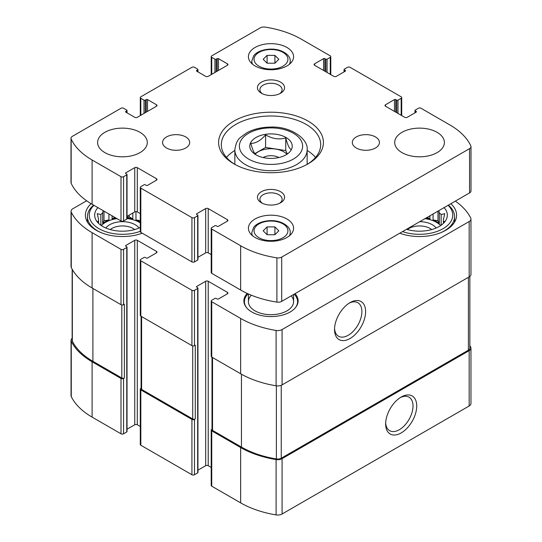 <?xml version="1.0" encoding="UTF-8"?>
<svg xmlns="http://www.w3.org/2000/svg" width="542" height="542" viewBox="0 0 542 542"><rect width="100%" height="100%" fill="white"/><g stroke="black" fill="none" stroke-linecap="round" stroke-linejoin="round"><path stroke-width="0.81" d="M72.147 338.33A6.098 3.523 0 0 0 71.036 340.349A6.098 3.523 0 0 0 71.273 341.311A81.774 47.215 0 0 0 92.099 361.778L121.008 378.465A1.809 1.043 0 0 0 123.569 378.465L124.362 378.004L124.362 304.231L123.569 304.692L123.569 249.354L126.76 247.511A0.901 0.522 0 0 0 127.024 247.145A0.901 0.522 0 0 0 126.76 246.773L125.805 246.224L125.805 245.485A0.901 0.522 0 0 0 125.541 245.851A0.901 0.522 0 0 0 125.805 246.224M71.036 340.349L71.036 395.68A6.098 3.523 0 0 0 71.273 396.649A81.774 47.215 0 0 0 92.099 417.11L121.008 433.803A1.809 1.043 0 0 0 123.569 433.803L126.76 431.954A0.901 0.522 0 0 0 127.024 431.588L127.024 247.145M141.089 388.275L140.818 388.431A1.809 1.043 0 0 0 140.29 389.163A1.809 1.043 0 0 0 140.818 389.901L191.929 419.413A1.809 1.043 0 0 0 194.49 419.413L195.289 418.952L195.289 345.173L194.49 345.633L194.49 290.302L197.681 288.459A0.901 0.522 0 0 0 197.945 288.087A0.901 0.522 0 0 0 197.681 287.721L196.726 287.165L196.726 286.427A0.901 0.522 0 0 0 196.461 286.799A0.901 0.522 0 0 0 196.726 287.165M140.29 389.163L140.29 444.501A1.809 1.043 0 0 0 140.818 445.239L191.929 474.745A1.809 1.043 0 0 0 194.49 474.745L197.681 472.902A0.901 0.522 0 0 0 197.945 472.536L197.945 288.087M212.01 429.217L211.739 429.372A1.809 1.043 0 0 0 211.211 430.111A1.809 1.043 0 0 0 211.739 430.849L240.648 447.543A81.774 47.215 0 0 0 276.095 459.569A6.098 3.523 0 0 0 282.077 458.668L469.176 350.647A6.098 3.523 0 0 0 470.964 348.16A6.098 3.523 0 0 0 470.727 347.192A81.774 47.215 0 0 0 469.853 345.539M211.211 430.111L211.211 485.442A1.809 1.043 0 0 0 211.739 486.181L240.648 502.874A81.774 47.215 0 0 0 276.095 514.9A6.098 3.523 0 0 0 282.077 514.006L469.176 405.978A6.098 3.523 0 0 0 470.964 403.492L470.964 348.16M401.182 432.929A21.978 12.69 120 0 0 416.723 406.019A21.978 12.69 120 0 0 401.182 397.042A21.978 12.69 120 0 0 385.647 423.959A21.978 12.69 120 0 0 401.182 432.929M86.639 200.77L72.824 208.751A6.098 3.523 0 0 0 71.036 211.238A6.098 3.523 0 0 0 71.273 212.2A81.774 47.215 0 0 0 92.099 232.667L121.008 249.354A1.809 1.043 0 0 0 123.569 249.354M71.036 211.238L71.036 266.576A6.098 3.523 0 0 0 71.273 267.538A81.774 47.215 0 0 0 92.099 287.998L92.099 232.667M123.569 304.692A1.809 1.043 0 0 1 121.008 304.692L92.099 287.998M125.805 245.485L134.748 240.316A1.809 1.043 0 0 1 137.302 240.316L156.469 251.386A1.809 1.043 0 0 1 157.004 252.125A1.809 1.043 0 0 1 156.469 252.863L147.526 258.026A0.901 0.522 0 0 1 146.252 258.026L145.29 257.47A0.901 0.522 0 0 0 144.009 257.47L140.818 259.32A1.809 1.043 0 0 0 140.29 260.052A1.809 1.043 0 0 0 140.818 260.79L191.929 290.302A1.809 1.043 0 0 0 194.49 290.302M127.024 429.223L134.748 424.765L134.748 240.316M140.29 426.486L137.302 424.765A1.809 1.043 0 0 0 134.748 424.765M140.29 260.052L140.29 315.39A1.809 1.043 0 0 0 140.818 316.128L140.818 260.79M194.49 345.633A1.809 1.043 0 0 1 191.929 345.633L140.818 316.128M196.726 286.427L205.669 281.264A1.809 1.043 0 0 1 208.223 281.264L227.396 292.334A1.809 1.043 0 0 1 227.925 293.066A1.809 1.043 0 0 1 227.396 293.805L218.446 298.974A0.901 0.522 0 0 1 217.173 298.974L216.211 298.418A0.901 0.522 0 0 0 214.937 298.418L211.739 300.261A1.809 1.043 0 0 0 211.211 301A1.809 1.043 0 0 0 211.739 301.738L240.648 318.432A81.774 47.215 0 0 0 276.095 330.457A6.098 3.523 0 0 0 282.077 329.556L469.176 221.536A6.098 3.523 0 0 0 470.964 219.049A6.098 3.523 0 0 0 470.727 218.08A81.774 47.215 0 0 0 455.361 201.109M197.945 470.165L205.669 465.707L205.669 281.264M211.211 467.434L208.223 465.707A1.809 1.043 0 0 0 205.669 465.707M211.211 301L211.211 356.331A1.809 1.043 0 0 0 211.739 357.07L211.739 301.738M470.964 219.049L470.964 274.381A6.098 3.523 0 0 1 469.176 276.867L282.077 384.895A6.098 3.523 0 0 1 276.095 385.789A81.774 47.215 0 0 1 240.648 373.763L211.739 357.07M350.071 338.493A21.978 12.69 120 0 0 365.606 311.582A21.978 12.69 120 0 0 350.064 302.612A21.978 12.69 120 0 0 334.529 329.522A21.978 12.69 120 0 0 350.071 338.493M295.038 293.669A27.107 15.65 180 0 1 298.107 300.912A27.107 15.65 180 0 1 271 316.562A27.107 15.65 180 0 1 243.893 300.912A27.107 15.65 180 0 1 247.199 293.418M142.255 233.216A37.046 21.389 180 0 1 104.579 233.88A37.046 21.389 180 0 1 85.399 215.14A37.046 21.389 180 0 1 91.144 203.704M450.856 203.704A37.046 21.389 180 0 1 456.601 215.14A37.046 21.389 180 0 1 437.421 233.88A37.046 21.389 180 0 1 399.745 233.216M212.01 357.225L212.01 429.65A1.809 1.043 0 0 0 212.539 430.389L241.447 447.082A80.873 46.693 0 0 0 276.373 458.952A4.973 2.873 0 0 0 281.251 458.22L468.403 350.173A4.973 2.873 0 0 0 469.853 348.147L469.853 276.4M141.089 316.284L141.089 388.702A1.809 1.043 0 0 0 141.618 389.441L192.728 418.952A1.809 1.043 0 0 0 195.289 418.952M72.147 269.191L72.147 340.362A4.973 2.873 0 0 0 72.337 341.155A80.873 46.693 0 0 0 92.899 361.318L121.808 378.004A1.809 1.043 0 0 0 124.362 378.004M334.556 328.398A19.349 11.172 120 0 0 338.533 336.236A19.349 11.172 120 0 0 348.215 335.281A19.349 11.172 120 0 0 360.85 318.229A19.349 11.172 120 0 0 357.889 302.721A19.349 11.172 120 0 0 349.109 303.195M385.674 422.835A19.349 11.172 120 0 0 389.651 430.673A19.349 11.172 120 0 0 399.325 429.718A19.349 11.172 120 0 0 411.967 412.665A19.349 11.172 120 0 0 409 397.157A19.349 11.172 120 0 0 400.226 397.632M444.088 207.613A27.784 16.043 180 0 1 444.914 221.692A27.784 16.043 180 0 1 406.514 229.307M448.065 205.316A33.204 19.173 180 0 1 443.031 228.697A33.204 19.173 180 0 1 402.537 231.603M443.647 223.128L444.745 221.448L443.424 221.631L443.424 223.351M443.424 219.524A23.943 13.828 180 0 1 443.498 220.574A23.943 13.828 180 0 1 443.424 221.631L443.424 219.524L444.745 213.65L441.141 214.591L441.141 225.242M438.81 210.662L439.318 212.769A23.943 13.828 180 0 1 441.141 214.591M424.982 218.65A23.943 13.828 180 0 1 440.653 225.58M429.908 215.804L429.908 218.907A23.943 13.828 0 0 0 425.998 218.06M433.072 213.975L433.072 219.964A23.943 13.828 0 0 1 439.318 223.568L437.997 220.723L433.072 219.964M439.318 212.769L439.318 223.568M419.732 221.678A18.069 10.434 180 0 1 436.161 227.999M407.347 229.557A15.013 8.672 180 0 1 408.932 228.48A15.013 8.672 180 0 1 431.75 229.557M448.376 205.14A35.013 20.217 180 0 1 454.569 216.617A35.013 20.217 180 0 1 441.371 232.43M140.29 227.444A27.784 16.043 180 0 1 97.086 221.692A27.784 16.043 180 0 1 97.912 207.613M140.29 231.312A33.204 19.173 180 0 1 99.315 228.893A33.204 19.173 180 0 1 93.935 205.316M103.19 210.662L102.682 212.769L102.682 223.568A23.943 13.828 0 0 1 105.514 221.597A23.943 13.828 0 0 1 108.928 219.964L104.003 220.723L102.682 223.568M98.576 219.524L98.576 221.631A23.943 13.828 180 0 1 98.502 220.574A23.943 13.828 180 0 1 98.576 219.524L97.255 213.65L100.859 214.591A23.943 13.828 180 0 1 102.682 212.769M98.576 223.351L98.576 221.631L97.255 221.448L98.353 223.128M101.347 225.58A23.943 13.828 180 0 1 105.514 222.335A23.943 13.828 180 0 1 117.018 218.65M127.024 218.541A23.943 13.828 180 0 1 140.29 222.891M108.928 213.975L108.928 219.964M112.092 215.804L112.092 218.907A23.943 13.828 0 0 1 116.002 218.06M132.804 213.033L132.804 218.907A23.943 13.828 0 0 0 127.024 217.803M135.967 211.61L135.967 219.964A23.943 13.828 0 0 1 140.29 222.152M100.859 214.591L100.859 225.242M105.839 227.999A18.069 10.434 180 0 1 109.667 224.734A18.069 10.434 180 0 1 139.057 227.999M110.25 229.557A15.013 8.672 180 0 1 111.828 228.48A15.013 8.672 180 0 1 134.653 229.557M100.629 232.43A35.013 20.217 180 0 1 87.431 216.617A35.013 20.217 180 0 1 93.624 205.14M294.204 294.15A26.585 15.352 180 0 1 295.268 295.383L295.749 295.993A27.107 15.65 180 0 1 298.08 301.643M243.92 301.643A27.107 15.65 180 0 1 246.251 295.993L246.732 295.383A26.585 15.352 180 0 1 248.114 293.832M291.244 295.857A22.588 13.042 180 0 1 293.588 301.643A22.588 13.042 180 0 1 271 314.685A22.588 13.042 180 0 1 248.412 301.643A22.588 13.042 180 0 1 251.346 295.214M295.268 295.383A26.585 15.352 180 0 1 295.498 307.605M246.502 307.605A26.585 15.352 180 0 1 246.732 295.383M104.003 220.723L104.003 211.136M114.782 217.356L112.092 218.907M132.804 218.907L129.199 216.827L127.024 217.166M129.199 216.827L129.199 215.12M140.29 220.635L135.967 219.964M429.908 218.907L427.218 217.356M437.997 220.723L437.997 211.136M256.244 154.978C254.462 154.104 252.66 150.229 250.844 143.339C255.749 143.481 260.668 140.635 265.6 134.822C272.26 138.827 278.974 139.863 285.756 137.939C287.538 144.755 289.34 148.637 291.156 149.578M265.505 134.321A21.233 12.263 180 0 1 289.387 140.032A21.233 12.263 180 0 1 286.013 154.829L286.013 154.829A21.233 12.263 180 0 1 252.613 152.288A21.233 12.263 180 0 1 265.505 134.321M196.726 71.185L205.669 76.347A1.809 1.043 180 0 0 208.223 76.347L227.396 65.284A1.809 1.043 180 0 0 227.925 64.545A1.809 1.043 180 0 0 227.396 63.807L218.446 58.644A0.901 0.522 180 0 0 217.173 58.644L216.211 59.193A0.901 0.522 180 0 1 214.937 59.193L211.739 57.35A1.809 1.043 180 0 1 211.211 56.612A1.809 1.043 180 0 1 211.739 55.873L260.296 27.845A4.973 2.873 180 0 1 265.099 27.1A80.873 46.693 180 0 1 301.352 39.187L330.261 55.873A1.809 1.043 180 0 1 330.789 56.612A1.809 1.043 180 0 1 330.261 57.35L327.063 59.193A0.901 0.522 180 0 1 325.789 59.193L324.827 58.644A0.901 0.522 180 0 0 323.554 58.644L314.604 63.807L314.604 65.284L333.777 76.347A1.809 1.043 180 0 0 336.331 76.347L345.274 71.185A0.901 0.522 180 0 0 345.539 70.819A0.901 0.522 180 0 0 345.274 70.446L344.319 69.891A0.901 0.522 180 0 1 344.055 69.525A0.901 0.522 180 0 1 344.319 69.159L347.51 67.31A1.809 1.043 180 0 1 350.071 67.31L401.182 96.822A1.809 1.043 180 0 1 401.71 97.56A1.809 1.043 180 0 1 401.182 98.298L397.991 100.141A0.901 0.522 180 0 1 396.71 100.141L395.748 99.586A0.901 0.522 180 0 0 394.474 99.586L385.531 104.755L385.531 106.232L404.698 117.296A1.809 1.043 180 0 0 407.252 117.296L416.195 112.133A0.901 0.522 180 0 0 416.459 111.76A0.901 0.522 180 0 0 416.195 111.395L415.24 110.839A0.901 0.522 180 0 1 414.976 110.473A0.901 0.522 180 0 1 415.24 110.101L418.431 108.258A1.809 1.043 180 0 1 420.992 108.258L449.901 124.951A80.873 46.693 180 0 1 470.829 145.879A4.973 2.873 180 0 1 470.998 146.625A4.973 2.873 180 0 1 469.548 148.65L281.704 257.098A4.973 2.873 180 0 1 276.901 257.843A80.873 46.693 180 0 1 240.648 245.756L211.739 229.07A1.809 1.043 180 0 1 211.211 228.331A1.809 1.043 180 0 1 211.739 227.593L214.937 225.75A0.901 0.522 180 0 1 216.211 225.75L217.173 226.299A0.901 0.522 180 0 0 218.446 226.299L227.396 221.136A1.809 1.043 180 0 0 227.925 220.398A1.809 1.043 180 0 0 227.396 219.659L208.223 208.595A1.809 1.043 180 0 0 205.669 208.595L196.726 213.758L196.726 214.497L197.681 215.052A0.901 0.522 180 0 1 197.945 215.418A0.901 0.522 180 0 1 197.681 215.791L194.49 217.633A1.809 1.043 180 0 1 191.929 217.633L140.818 188.121A1.809 1.043 180 0 1 140.29 187.383A1.809 1.043 180 0 1 140.818 186.644L144.009 184.802A0.901 0.522 180 0 1 145.29 184.802L146.252 185.357A0.901 0.522 180 0 0 147.526 185.357L156.469 180.188A1.809 1.043 180 0 0 157.004 179.449A1.809 1.043 180 0 0 156.469 178.718L137.302 167.647A1.809 1.043 180 0 0 134.748 167.647L125.805 172.81L125.805 173.548L126.76 174.104A0.901 0.522 180 0 1 127.024 174.47A0.901 0.522 180 0 1 126.76 174.842L123.569 176.685A1.809 1.043 180 0 1 121.008 176.685L92.099 159.992A80.873 46.693 180 0 1 71.171 139.064A4.973 2.873 180 0 1 71.002 138.318A4.973 2.873 180 0 1 72.452 136.293L121.008 108.258A1.809 1.043 180 0 1 123.569 108.258L126.76 110.101A0.901 0.522 180 0 1 127.024 110.473A0.901 0.522 180 0 1 126.76 110.839L125.805 111.395L125.805 112.133L134.748 117.296A1.809 1.043 180 0 0 137.302 117.296L156.469 106.232A1.809 1.043 180 0 0 157.004 105.494A1.809 1.043 180 0 0 156.469 104.755L147.526 99.586A0.901 0.522 180 0 0 146.252 99.586L145.29 100.141A0.901 0.522 180 0 1 144.009 100.141L140.818 98.298A1.809 1.043 180 0 1 140.29 97.56A1.809 1.043 180 0 1 140.818 96.822L191.929 67.31A1.809 1.043 180 0 1 194.49 67.31L197.681 69.159A0.901 0.522 180 0 1 197.945 69.525A0.901 0.522 180 0 1 197.681 69.891L196.726 70.446L196.726 71.185A0.901 0.522 180 0 1 196.461 70.819A0.901 0.522 180 0 1 196.726 70.446M314.604 65.284A1.809 1.043 180 0 1 314.075 64.545A1.809 1.043 180 0 1 314.604 63.807M385.531 106.232A1.809 1.043 180 0 1 384.996 105.494A1.809 1.043 180 0 1 385.531 104.755M470.998 146.625L470.998 190.892A4.973 2.873 180 0 1 469.548 192.918L281.704 301.366A4.973 2.873 180 0 1 276.901 302.111A80.873 46.693 180 0 1 240.648 290.024L211.739 273.331A1.809 1.043 180 0 1 211.211 272.599L211.211 228.331M211.211 254.584L208.223 252.863A1.809 1.043 180 0 0 205.669 252.863L197.945 257.321M196.726 214.497A0.901 0.522 180 0 1 196.461 214.131A0.901 0.522 180 0 1 196.726 213.758M197.945 215.418L197.945 259.686A0.901 0.522 180 0 1 197.681 260.052L194.49 261.901A1.809 1.043 180 0 1 191.929 261.901L140.818 232.389A1.809 1.043 180 0 1 140.29 231.651L140.29 187.383M140.29 213.636L137.302 211.915A1.809 1.043 180 0 0 134.748 211.915L127.024 216.373M125.805 173.548A0.901 0.522 180 0 1 125.541 173.183A0.901 0.522 180 0 1 125.805 172.81M127.024 174.47L127.024 218.738A0.901 0.522 180 0 1 126.76 219.11L123.569 220.953A1.809 1.043 180 0 1 121.008 220.953L92.099 204.259A80.873 46.693 180 0 1 71.171 183.332A4.973 2.873 180 0 1 71.002 182.586L71.002 138.318M125.805 112.133A0.901 0.522 180 0 1 125.541 111.76A0.901 0.522 180 0 1 125.805 111.395M437.123 152.614A24.851 14.349 180 0 1 410.043 155.723A24.851 14.349 180 0 1 394.705 142.471A24.851 14.349 180 0 1 419.549 128.129A24.851 14.349 180 0 1 444.399 142.471A24.851 14.349 180 0 1 437.123 152.614M375.464 148.007A13.557 7.825 180 0 1 360.687 149.7A13.557 7.825 180 0 1 352.32 142.471A13.557 7.825 180 0 1 365.877 134.646A13.557 7.825 180 0 1 379.427 142.471A13.557 7.825 180 0 1 375.464 148.007M185.71 148.007A13.557 7.825 180 0 1 170.94 149.7A13.557 7.825 180 0 1 162.573 142.471A13.557 7.825 180 0 1 176.123 134.646A13.557 7.825 180 0 1 189.68 142.471A13.557 7.825 180 0 1 185.71 148.007M140.019 152.614A24.851 14.349 180 0 1 112.939 155.723A24.851 14.349 180 0 1 97.601 142.471A24.851 14.349 180 0 1 122.451 128.129A24.851 14.349 180 0 1 147.295 142.471A24.851 14.349 180 0 1 140.019 152.614M286.975 65.928A22.588 13.042 180 0 1 262.355 68.753A22.588 13.042 180 0 1 248.412 56.707A22.588 13.042 180 0 1 271 43.665A22.588 13.042 180 0 1 293.588 56.707A22.588 13.042 180 0 1 286.975 65.928M286.975 237.457A22.588 13.042 180 0 1 262.355 240.289A22.588 13.042 180 0 1 248.412 228.236A22.588 13.042 180 0 1 271 215.194A22.588 13.042 180 0 1 293.588 228.236A22.588 13.042 180 0 1 286.975 237.457M280.587 93.231A13.557 7.825 180 0 1 261.413 93.231A13.557 7.825 180 0 1 261.413 82.16A13.557 7.825 180 0 1 280.587 82.16A13.557 7.825 180 0 1 280.587 93.231L280.587 93.231M280.587 202.783A13.557 7.825 180 0 1 261.413 202.783A13.557 7.825 180 0 1 261.413 191.712A13.557 7.825 180 0 1 280.587 191.712A13.557 7.825 180 0 1 280.587 202.783L280.587 202.783M308.059 163.867A52.405 30.257 180 0 1 233.941 163.867A52.405 30.257 180 0 1 233.941 121.076A52.405 30.257 180 0 1 308.059 121.076A52.405 30.257 180 0 1 308.059 163.867L308.059 163.867M234.923 164.422A49.695 28.692 180 0 1 221.305 144.687A49.695 28.692 180 0 1 271 115.995A49.695 28.692 180 0 1 320.695 144.687A49.695 28.692 180 0 1 307.077 164.422M226.461 157.41A49.695 28.692 180 0 1 234.855 150.446M307.145 150.446A49.695 28.692 180 0 1 315.539 157.41M262.369 203.284A11.104 6.416 180 0 1 259.896 199.246A11.104 6.416 180 0 1 271 192.83A11.104 6.416 180 0 1 282.104 199.246A11.104 6.416 180 0 1 279.631 203.284M262.369 93.725A11.104 6.416 180 0 1 259.896 89.694A11.104 6.416 180 0 1 271 83.278A11.104 6.416 180 0 1 282.104 89.694A11.104 6.416 180 0 1 279.631 93.725M267.084 234.733L274.916 234.733L278.825 230.817L274.916 226.908L267.084 226.908L263.175 230.817L267.084 234.733L267.084 226.908M267.084 63.204L274.916 63.204L278.825 59.288L274.916 55.379L267.084 55.379L263.175 59.288L267.084 63.204L267.084 55.379M274.916 63.204L274.916 55.379M274.916 234.733L274.916 226.908M254.821 153.657L265.6 147.438L265.6 134.822M265.6 147.438L285.756 150.554L285.756 137.939M285.756 150.554L287.185 153.63M255.214 154.131A17.954 10.366 180 0 1 270.912 148.711A17.954 10.366 180 0 1 286.698 154.043M263.114 157.546A11.294 6.524 180 0 1 278.886 157.546M71.273 396.649L71.273 341.311M92.099 417.11L92.099 361.778M121.008 433.803L121.008 378.465M123.569 433.803L123.569 378.465M140.818 445.239L140.818 389.901M191.929 474.745L191.929 419.413M194.49 474.745L194.49 419.413M211.739 486.181L211.739 430.849M240.648 502.874L240.648 447.543M276.095 514.9L276.095 459.569M282.077 514.006L282.077 458.668M469.176 405.978L469.176 350.647M71.273 267.538L71.273 212.2M121.008 304.692L121.008 249.354M126.76 431.954L126.76 247.511M137.302 424.765L137.302 240.316M156.469 252.863L156.469 251.386M191.929 345.633L191.929 290.302M197.681 472.902L197.681 288.459M208.223 465.707L208.223 281.264M227.396 293.805L227.396 292.334M240.648 373.763L240.648 318.432M276.095 385.789L276.095 330.457M282.077 384.895L282.077 329.556M469.176 276.867L469.176 221.536M212.539 430.389L212.539 357.53M241.447 447.082L241.447 374.217M276.373 458.952L276.373 385.829M281.251 458.22L281.251 385.287M468.403 350.173L468.403 277.314M141.618 389.441L141.618 316.589M192.728 418.952L192.728 345.904M121.808 378.004L121.808 304.956M92.899 361.318L92.899 288.459M72.337 341.155L72.337 269.53M197.681 69.891L197.681 71.74M227.396 63.807L227.396 65.284M218.446 58.644L218.446 70.446M217.173 58.644L217.173 71.185M216.211 59.193L216.211 71.74M214.937 59.193L214.937 72.479M211.739 57.35L211.739 74.322M330.261 57.35L330.261 74.322M327.063 59.193L327.063 72.479M325.789 59.193L325.789 71.74M324.827 58.644L324.827 71.185M323.554 58.644L323.554 70.446M345.274 70.446L345.274 71.185M344.319 69.891L344.319 71.74M401.182 98.298L401.182 115.27M397.991 100.141L397.991 113.42M396.71 100.141L396.71 112.682M395.748 99.586L395.748 112.133M394.474 99.586L394.474 111.395M416.195 111.395L416.195 112.133M415.24 110.839L415.24 112.682M469.548 148.65L469.548 192.918M281.704 257.098L281.704 301.366M276.901 257.843L276.901 302.111M240.648 245.756L240.648 290.024M211.739 229.07L211.739 273.331M227.396 219.659L227.396 221.136M208.223 208.595L208.223 252.863M205.669 208.595L205.669 252.863M197.681 215.791L197.681 260.052M194.49 217.633L194.49 261.901M191.929 217.633L191.929 261.901M140.818 188.121L140.818 232.389M156.469 178.718L156.469 180.188M137.302 167.647L137.302 211.915M134.748 167.647L134.748 211.915M126.76 174.842L126.76 219.11M123.569 176.685L123.569 220.953M121.008 176.685L121.008 220.953M92.099 159.992L92.099 204.259M71.171 139.064L71.171 183.332M126.76 110.839L126.76 112.682M156.469 104.755L156.469 106.232M147.526 99.586L147.526 111.395M146.252 99.586L146.252 112.133M145.29 100.141L145.29 112.682M144.009 100.141L144.009 113.42M140.818 98.298L140.818 115.27M234.855 149.849C235.689 143.664 237.64 139.457 240.702 137.241L246.664 132.865C253.561 129.084 261.61 127.153 270.81 127.072C290.946 126.117 308.71 139.321 307.145 149.849A36.145 20.867 180 0 1 296.555 164.605A36.145 20.867 180 0 1 257.165 169.131A36.145 20.867 180 0 1 234.855 149.849L234.855 164.375M293.364 159.07A31.626 18.259 180 0 1 240.452 150.886A31.626 18.259 180 0 1 279.184 128.522A31.626 18.259 180 0 1 293.364 159.07M252.572 235.784A19.2 11.084 180 0 1 251.8 232.667L251.8 235.106M251.8 232.667L253.629 227.444C255.329 224.727 260.993 220.879 270.898 220.621C282.606 220.452 291.04 227.376 290.2 232.667A19.2 11.084 180 0 1 289.428 235.784M282.978 237.735A16.944 9.783 180 0 1 254.638 233.351A16.944 9.783 180 0 1 275.383 221.373A16.944 9.783 180 0 1 282.978 237.735M252.572 64.254A19.2 11.084 180 0 1 251.8 61.131L251.8 63.577M251.8 61.131L253.629 55.914C255.329 53.197 260.993 49.349 270.898 49.092C282.606 48.916 291.04 55.846 290.2 61.131A19.2 11.084 180 0 1 289.428 64.254M282.978 66.205A16.944 9.783 180 0 1 254.638 61.822A16.944 9.783 180 0 1 275.383 49.844A16.944 9.783 180 0 1 282.978 66.205M454.569 216.617L454.569 222.132M87.431 216.617L87.431 222.132M197.945 69.525L197.945 71.89M211.211 56.612L211.211 74.627M330.789 56.612L330.789 74.627M344.055 69.525L344.055 71.89M401.71 97.56L401.71 115.575M414.976 110.473L414.976 112.838M127.024 110.473L127.024 112.838M140.29 97.56L140.29 115.575M307.145 149.849L307.145 164.375M290.2 232.667L290.2 235.106M290.2 61.131L290.2 63.577M248.412 293.967L248.412 301.643M293.588 294.502L293.588 301.643"/></g></svg>
